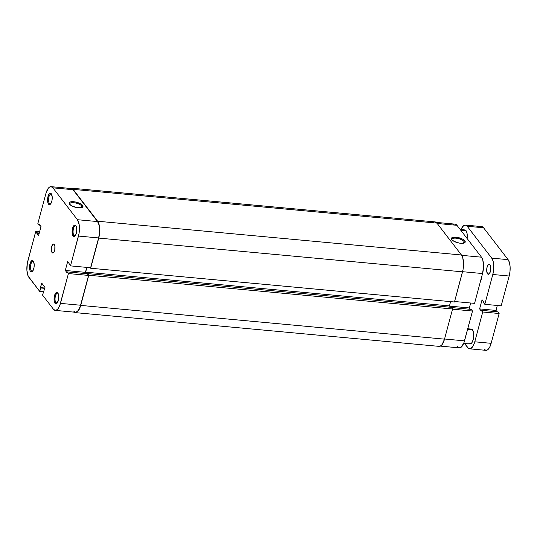 <?xml version="1.0" encoding="UTF-8"?>
<svg xmlns="http://www.w3.org/2000/svg" width="537" height="537" viewBox="0 0 537 537"><rect width="100%" height="100%" fill="white"/><g stroke="black" fill="none" stroke-linecap="round" stroke-linejoin="round"><path stroke-width="0.81" d="M51.612 194.287A5.008 1.994 -84.7 0 0 48.88 197.106A5.008 1.994 -84.7 0 0 49.377 203.51L48.511 204.12A5.753 2.296 95.3 0 1 48.015 196.482A5.753 2.296 95.3 0 1 51.29 193.756L50.465 193.206L49.102 194.018L47.78 197.542L47.699 201.885L48.511 204.12L49.344 204.664L50.7 203.859L52.029 200.335L52.223 197.005L51.29 193.756A5.753 2.296 95.3 0 1 51.371 193.864A5.753 2.296 95.3 0 1 52.183 199.146A5.753 2.296 95.3 0 1 50.418 204.188A5.753 2.296 95.3 0 1 48.511 204.12L49.377 203.51A5.008 1.994 95.3 0 1 48.733 197.817A5.008 1.994 95.3 0 1 51.049 194.011A5.008 1.994 95.3 0 1 51.612 194.287M76.14 226.158A5.008 1.994 -84.7 0 0 73.408 228.977A5.008 1.994 -84.7 0 0 73.905 235.381L73.039 235.985A5.753 2.296 95.3 0 1 72.542 228.353A5.753 2.296 95.3 0 1 75.818 225.621L74.536 225.131L73.629 225.882L72.307 229.406L72.227 233.749L73.039 235.985L73.871 236.535L75.643 235.058L76.556 232.199L76.751 228.876L75.818 225.621A5.753 2.296 95.3 0 1 75.898 225.735A5.753 2.296 95.3 0 1 76.71 231.017A5.753 2.296 95.3 0 1 74.945 236.058A5.753 2.296 95.3 0 1 73.039 235.985L73.905 235.381A5.008 1.994 95.3 0 1 73.26 229.682A5.008 1.994 95.3 0 1 75.576 225.882A5.008 1.994 95.3 0 1 76.14 226.158M33.576 261.593A5.008 1.994 -84.7 0 0 30.844 264.412A5.008 1.994 -84.7 0 0 31.341 270.816L30.481 271.427A5.753 2.296 95.3 0 1 29.978 263.788A5.753 2.296 95.3 0 1 33.254 261.063L32.428 260.512L31.515 260.841L29.743 264.848L29.663 269.191L30.139 270.849L31.307 271.97L32.67 271.165L33.992 267.641L34.187 264.311L33.254 261.063A5.753 2.296 95.3 0 1 33.341 261.17A5.753 2.296 95.3 0 1 34.153 266.453A5.753 2.296 95.3 0 1 32.381 271.494A5.753 2.296 95.3 0 1 30.481 271.427L31.341 270.816A5.008 1.994 95.3 0 1 30.696 265.124A5.008 1.994 95.3 0 1 33.012 261.318A5.008 1.994 95.3 0 1 33.576 261.593M58.103 293.464A5.008 1.994 -84.7 0 0 55.371 296.283A5.008 1.994 -84.7 0 0 55.868 302.687L55.009 303.291A5.753 2.296 95.3 0 1 54.506 295.659A5.753 2.296 95.3 0 1 57.781 292.927L56.499 292.437L55.6 293.189L54.271 296.713L54.19 301.056L54.667 302.714L55.835 303.841L57.197 303.029L58.52 299.505L58.714 296.182L57.781 292.927A5.753 2.296 95.3 0 1 57.868 293.041A5.753 2.296 95.3 0 1 58.681 298.324A5.753 2.296 95.3 0 1 56.909 303.365A5.753 2.296 95.3 0 1 55.009 303.291L55.868 302.687A5.008 1.994 95.3 0 1 55.224 296.988A5.008 1.994 95.3 0 1 57.54 293.189A5.008 1.994 95.3 0 1 58.103 293.464M81.731 205.993A6.404 2.316 15 0 0 74.314 202.778A6.404 2.316 15 0 0 69.756 204.436A6.404 2.316 -165 0 1 69.696 203.792A6.404 2.316 -165 0 1 75.113 202.905A6.404 2.316 -165 0 1 81.731 205.993L81.262 207.745L81.731 205.993A6.404 2.316 -165 0 1 82.067 207.107A6.404 2.316 -165 0 1 81.698 207.631A6.404 2.316 15 0 0 81.731 205.993L82.591 205.382L81.731 205.993M69.535 204.174A7.149 2.584 -165 0 1 69.441 204.04A7.149 2.584 -165 0 1 73.858 201.744A7.149 2.584 -165 0 1 82.591 205.382L80.188 203.59L75.039 201.905L70.488 201.905L69.132 203.053L69.535 204.174L71.938 205.966L77.093 207.651L81.644 207.651L82.799 206.973L82.591 205.382A7.149 2.584 -165 0 1 82.168 207.45A7.149 2.584 -165 0 1 75.542 207.316A7.149 2.584 -165 0 1 69.535 204.174M50.847 203.644L49.377 203.51L50.847 203.644M32.817 270.95L31.341 270.816L32.817 270.95M57.345 302.821L55.868 302.687L57.345 302.821M75.375 235.515L73.905 235.381L75.375 235.515M52.069 252.565A4.484 1.786 95.3 0 1 51.492 247.463A4.484 1.786 95.3 0 1 53.566 244.06A4.484 1.786 95.3 0 1 54.23 244.483L53.586 244.06L52.525 244.691L51.492 247.436L51.586 251.524L52.713 252.987L53.774 252.356L54.801 249.611L54.868 246.228L54.23 244.483A4.484 1.786 95.3 0 1 54.808 249.584A4.484 1.786 95.3 0 1 52.733 252.987A4.484 1.786 95.3 0 1 52.069 252.565L53.472 252.692L52.069 252.565M73.556 311.084L75.334 312.252L77.288 311.547L79.134 309.09L80.577 305.238L60.446 303.371A12.331 4.914 95.3 0 1 55.257 310.393A12.331 4.914 95.3 0 1 53.418 309.218L42.557 295.102L44.987 287.376L41.651 283.039L40.429 287.617L44.813 288.02L40.429 287.617L44.732 288.342L40.698 287.966L39.758 291.463L43.437 291.806L39.758 291.463L28.891 277.347A12.331 4.914 95.3 0 1 27.823 260.982L35.811 231.165L37.087 232.823L39.282 233.031L37.087 232.823L36.885 233.568L39.08 233.77L36.885 233.568L38.557 235.73L41.007 226.58L39.342 224.412L39.141 225.151L39.966 225.231L39.141 225.151L37.865 223.493L45.853 193.676L48.189 188.393L49.142 187.366L51.102 186.661L52.881 187.829L77.409 219.7L79.154 224.493L79.449 229.01L78.979 233.796L70.488 265.882L67.743 261.318L65.292 270.467L66.957 272.635L67.159 271.897L68.434 273.555L88.565 275.421L80.577 305.238L60.446 303.371L68.434 273.555L59.782 305.432L58.11 308.654L56.17 310.265L55.197 310.386L53.418 309.218L42.557 295.102L44.987 287.376L41.651 283.039L39.758 291.463L28.159 276.112L26.904 270.38L27.32 263.251L35.811 231.165L38.557 235.73L41.007 226.58L39.342 224.412L39.141 225.151L37.865 223.493L45.853 193.676A12.331 4.914 95.3 0 1 51.042 186.654A12.331 4.914 95.3 0 1 52.881 187.829L73.012 189.695L71.24 188.534M55.257 310.393L75.395 312.259A12.331 4.914 -84.7 0 0 80.577 305.238L88.565 275.421L87.289 273.763L67.159 271.897L66.957 272.635L65.292 270.467L85.423 272.34L86.752 267.386L85.423 272.34L86.464 273.689L85.423 272.34L65.292 270.467L67.743 261.318L70.488 265.882L78.476 236.065L98.613 237.931L99.446 233.28L99.533 228.54L98.862 224.426L97.539 221.566L73.012 189.695L97.539 221.566L77.409 219.7L52.881 187.829L73.012 189.695A12.331 4.914 -84.7 0 0 71.179 188.527L51.042 186.654M90.625 267.748L98.613 237.931L90.625 267.748L70.488 265.882L90.625 267.748M70.266 188.648L69.28 189.232M35.811 231.165L39.684 231.528L35.811 231.165M87.289 273.763L88.565 275.421L68.434 273.555L67.159 271.897L87.289 273.763M75.261 235.689A5.008 1.994 95.3 0 1 74.65 235.857A5.008 1.994 95.3 0 1 73.905 235.381A5.008 1.994 -84.7 0 0 75.261 235.689M57.224 302.996A5.008 1.994 95.3 0 1 56.613 303.163A5.008 1.994 95.3 0 1 55.868 302.687A5.008 1.994 -84.7 0 0 57.224 302.996M32.697 271.125A5.008 1.994 95.3 0 1 32.086 271.292A5.008 1.994 95.3 0 1 31.341 270.816A5.008 1.994 -84.7 0 0 32.697 271.125M50.726 203.818A5.008 1.994 95.3 0 1 50.122 203.986A5.008 1.994 95.3 0 1 49.377 203.51A5.008 1.994 -84.7 0 0 50.726 203.818M78.476 236.065L98.613 237.931A12.331 4.914 -84.7 0 0 97.539 221.566L77.409 219.7A12.331 4.914 95.3 0 1 78.476 236.065M435.084 221.909L436.917 223.11L461.444 254.981L462.807 257.921L463.545 264.566L463.062 269.5L454.463 301.989L462.545 271.836A12.707 5.061 -84.7 0 0 461.444 254.981L97.633 221.231L73.106 189.36L436.917 223.11L461.444 254.981L97.633 221.231A12.707 5.061 95.3 0 1 98.734 238.092L90.659 268.245L90.25 267.715L90.659 268.245L454.463 301.989L90.659 268.245L98.734 238.092L462.545 271.836L98.734 238.092L99.593 233.3L99.681 228.413L98.385 222.506L73.106 189.36L436.917 223.11A12.707 5.061 -84.7 0 0 435.024 221.902L71.213 188.151A12.707 5.061 95.3 0 1 73.106 189.36L71.273 188.158L69.964 188.413A12.707 5.061 95.3 0 1 71.213 188.151M80.704 305.399A12.707 5.061 95.3 0 1 75.361 312.628A12.707 5.061 95.3 0 1 74.18 312.145L75.294 312.621L77.315 311.903L79.207 309.366L80.704 305.399L444.508 339.142L80.704 305.399L88.78 275.246L80.704 305.399M75.361 312.628L439.165 346.378A12.707 5.061 -84.7 0 0 444.508 339.142L452.59 308.99L88.78 275.246L87.504 273.588L451.315 307.332L452.59 308.99L88.78 275.246L87.504 273.588L87.417 273.924L87.504 273.588L451.315 307.332L452.59 308.99L444.508 339.142L442.105 344.586L440.112 346.251L439.105 346.372M86.84 273.722L85.638 272.158L449.449 305.909L450.489 307.258L449.449 305.909L450.597 301.633L449.449 305.909L85.638 272.158L86.913 267.406L85.638 272.158L86.84 273.722M434.084 222.029L433.07 222.627M463.934 243.086A6.404 2.316 15 0 0 463.968 241.449L464.834 240.838A7.149 2.584 -165 0 1 464.411 242.912A7.149 2.584 -165 0 1 457.786 242.771A7.149 2.584 -165 0 1 451.771 239.63L454.174 241.428L459.33 243.107L463.881 243.107L465.23 241.959L464.834 240.838L462.431 239.046L457.276 237.361L452.725 237.361L451.57 238.039L451.771 239.63A7.149 2.584 -165 0 1 451.677 239.495A7.149 2.584 -165 0 1 456.101 237.2A7.149 2.584 -165 0 1 464.834 240.838L463.968 241.449A6.404 2.316 -165 0 1 464.304 242.563A6.404 2.316 -165 0 1 463.934 243.086M463.498 243.201L463.968 241.449L463.498 243.201M436.198 222.385L455.121 224.137A12.331 4.914 -84.7 0 1 456.96 225.312L437.199 223.479L456.96 225.312L481.488 257.183A12.331 4.914 -84.7 0 1 482.562 273.548L474.567 303.365L454.597 301.512L474.567 303.365L482.562 273.548L462.585 271.695L482.562 273.548L483.528 266.493L482.81 260.042L481.488 257.183L456.96 225.312L455.181 224.144M454.208 224.265L453.228 224.849M457.504 346.701L459.276 347.869L461.236 347.164L463.867 342.921L472.513 311.037L471.238 309.379L451.476 307.547L471.238 309.379L472.513 311.037L452.537 309.184L472.513 311.037L464.525 340.854L444.549 339.001L464.525 340.854A12.331 4.914 -84.7 0 1 459.336 347.875L440.414 346.117M470.412 309.305L469.372 307.949L470.701 303.002L469.372 307.949L449.61 306.117L469.372 307.949L470.412 309.305M481.488 257.183L461.699 255.35L481.488 257.183M451.993 239.891A6.404 2.316 -165 0 1 451.939 239.254A6.404 2.316 -165 0 1 457.349 238.361A6.404 2.316 -165 0 1 463.968 241.449A6.404 2.316 15 0 0 456.551 238.24A6.404 2.316 15 0 0 451.993 239.891M469.989 343.982L471.754 342.935L473.171 339.733L473.674 336.914L473.58 332.718L472.52 329.812L467.606 329.356L472.52 329.812A7.471 2.98 -84.7 0 0 471.405 329.1L467.761 328.765M464.948 229.93L466.029 230.642A7.471 2.98 -84.7 0 1 467.089 238.475L467.083 233.541L466.029 230.642L460.679 230.145L466.029 230.642A7.471 2.98 -84.7 0 0 464.914 229.93L460.169 229.487M481.931 275.884A4.484 1.786 95.3 0 1 480.776 280.213M489.979 264.66A5.081 2.027 95.3 0 1 490.63 270.44A5.081 2.027 95.3 0 1 488.281 274.3A5.081 2.027 95.3 0 1 487.522 273.816L489.113 273.964L487.522 273.816L488.657 274.246L489.455 273.581L490.623 270.473L490.697 266.634L490.281 265.171L489.247 264.177L487.677 265.486L486.878 268.003L486.703 270.943L487.522 273.816A5.081 2.027 95.3 0 1 486.871 268.037A5.081 2.027 95.3 0 1 489.22 264.177A5.081 2.027 95.3 0 1 489.979 264.66M460.833 230.044L463.465 225.795L465.425 225.097L467.197 226.265L483.582 227.782L508.109 259.653L491.724 258.129L467.197 226.265L483.582 227.782A12.331 4.914 -84.7 0 0 481.743 226.607L465.364 225.09A12.331 4.914 95.3 0 1 467.197 226.265L491.724 258.129A12.331 4.914 95.3 0 1 492.798 274.494L509.177 276.018A12.331 4.914 -84.7 0 0 508.109 259.653L491.724 258.129L493.047 260.989L493.718 265.103L493.631 269.849L492.798 274.494L509.177 276.018L501.189 305.835L484.81 304.311L492.798 274.494L484.81 304.311L501.189 305.835L509.177 276.018L510.009 271.366L510.096 266.62L509.432 262.512L508.109 259.653L483.582 227.782L481.803 226.614M483.535 302.653L484.81 304.311L483.535 302.653L483.73 301.915L483.535 302.653M482.065 299.747L483.73 301.915L482.065 299.747L479.608 308.903L495.993 310.42L497.316 305.472L495.993 310.42L479.608 308.903L481.28 311.071L481.474 310.326L497.859 311.849L481.474 310.326L482.75 311.984L499.135 313.507L497.859 311.849L499.135 313.507L491.147 343.324L474.762 341.8L482.75 311.984L499.135 313.507L491.147 343.324L474.762 341.8A12.331 4.914 95.3 0 1 469.58 348.822A12.331 4.914 95.3 0 1 467.74 347.647L464.525 343.479L468.586 348.459L470.493 348.701L473.319 345.653L474.762 341.8L482.75 311.984L481.474 310.326L481.28 311.071L479.608 308.903L482.065 299.747M497.034 311.769L495.993 310.42L497.034 311.769M469.58 348.822L485.958 350.346A12.331 4.914 -84.7 0 0 491.147 343.324L489.697 347.171L487.858 349.634L485.898 350.339L484.119 349.171M461.021 229.567A12.331 4.914 95.3 0 1 465.364 225.09M479.85 227.319L480.83 226.735M468.915 343.277L469.425 343.767M463.679 343.398L470.023 343.989A7.471 2.98 -84.7 0 0 473.48 338.31A7.471 2.98 -84.7 0 0 472.52 329.812L470.855 329.174M464.357 230.004L463.767 230.353M480.729 280.267L481.937 275.783"/></g></svg>

